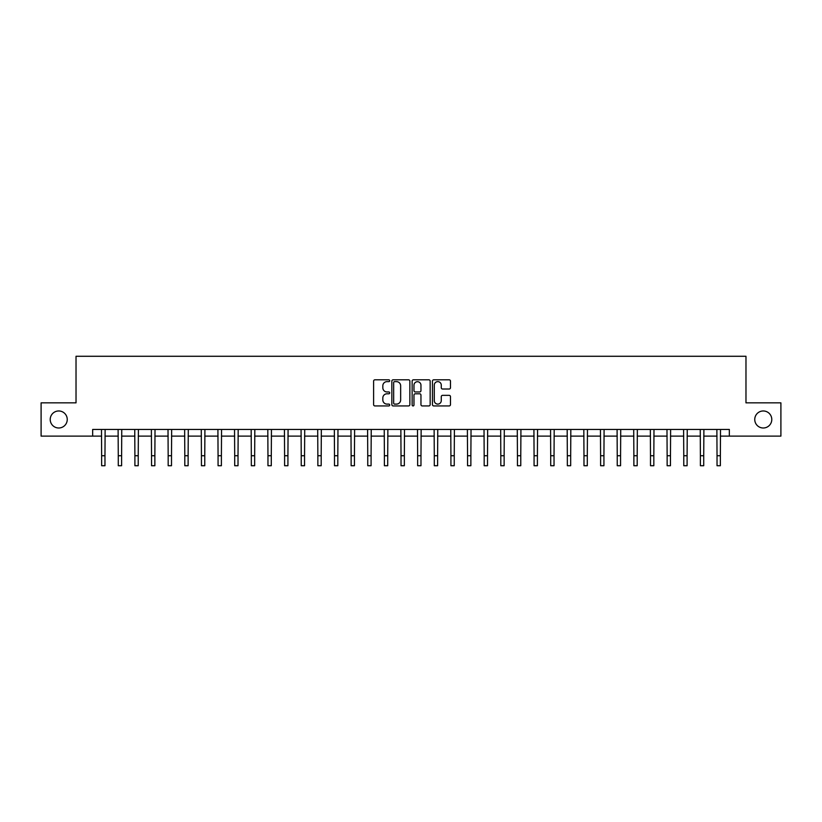 <?xml version="1.0" encoding="UTF-8"?>
<svg xmlns="http://www.w3.org/2000/svg" width="822" height="822" viewBox="0 0 822 822"><rect width="100%" height="100%" fill="white"/><g stroke="black" fill="none" stroke-linecap="round" stroke-linejoin="round"><path stroke-width="1.23" d="M389.71 380.72A0.914 0.914 0 0 0 388.796 379.815L374.924 379.815A1.305 1.305 0 0 0 373.609 381.12L373.609 404.63A1.305 1.305 0 0 0 374.924 405.934L388.796 405.934A0.914 0.914 0 0 0 389.71 405.02A0.914 0.914 0 0 0 388.796 404.105L386.998 404.105A4.182 4.182 0 0 1 382.826 399.924L382.826 397.961A4.182 4.182 0 0 1 386.998 393.789L388.796 393.789A0.914 0.914 0 0 0 389.71 392.875A0.914 0.914 0 0 0 388.796 391.96L386.998 391.96A4.182 4.182 0 0 1 382.826 387.779L382.826 385.816A4.182 4.182 0 0 1 386.998 381.634L388.796 381.634A0.914 0.914 0 0 0 389.71 380.72M754.75 419.487A8.518 8.518 0 0 0 763.268 427.995A8.518 8.518 0 0 0 771.786 419.487A8.518 8.518 0 0 0 763.268 410.969A8.518 8.518 0 0 0 754.75 419.487M50.214 419.487A8.518 8.518 0 0 0 58.732 427.995A8.518 8.518 0 0 0 67.25 419.487A8.518 8.518 0 0 0 58.732 410.969A8.518 8.518 0 0 0 50.214 419.487M449.172 389.022A1.305 1.305 0 0 0 450.477 387.717L450.477 381.12A1.305 1.305 0 0 0 449.172 379.815L433.759 379.815A1.305 1.305 0 0 0 432.454 381.12L432.454 404.63A1.305 1.305 0 0 0 433.759 405.934L449.172 405.934A1.305 1.305 0 0 0 450.477 404.63L450.477 396.656A1.305 1.305 0 0 0 449.172 395.351L442.575 395.351A1.305 1.305 0 0 0 441.27 396.656L441.27 400.612A3.494 3.494 0 0 1 437.777 404.105A3.494 3.494 0 0 1 434.283 400.612L434.283 385.128A3.494 3.494 0 0 1 437.777 381.634A3.494 3.494 0 0 1 441.27 385.128L441.27 387.717A1.305 1.305 0 0 0 442.575 389.022L449.172 389.022M92.66 436.112L41.1 436.112L41.1 402.852L76.025 402.852L76.025 356.275L745.975 356.275L745.975 402.852L780.9 402.852L780.9 436.112L729.34 436.112L729.34 429.464L92.66 429.464L92.66 436.112L101.64 436.112M409.859 381.12A1.305 1.305 0 0 0 408.555 379.815L393.142 379.815A1.305 1.305 0 0 0 391.837 381.12L391.837 404.63A1.305 1.305 0 0 0 393.142 405.934L408.555 405.934A1.305 1.305 0 0 0 409.859 404.63L409.859 381.12M413.445 379.815L428.858 379.815A1.305 1.305 0 0 1 430.163 381.12L430.163 404.63A1.305 1.305 0 0 1 428.858 405.934L422.261 405.934A1.305 1.305 0 0 1 420.956 404.63L420.956 395.094A1.305 1.305 0 0 0 419.652 393.789L415.274 393.789A1.305 1.305 0 0 0 413.969 395.094L413.969 405.02A0.914 0.914 0 0 1 413.055 405.934A0.914 0.914 0 0 1 412.141 405.02L412.141 381.12A1.305 1.305 0 0 1 413.445 379.815M104.969 436.112L118.276 436.112M121.605 436.112L134.9 436.112M138.23 436.112L151.536 436.112M154.865 436.112L168.171 436.112M171.5 436.112L184.806 436.112M188.125 436.112L201.431 436.112M204.76 436.112L218.066 436.112M221.395 436.112L234.702 436.112M238.02 436.112L251.327 436.112M254.656 436.112L267.962 436.112M271.291 436.112L284.597 436.112M287.926 436.112L301.232 436.112M304.551 436.112L317.857 436.112M321.186 436.112L334.492 436.112M337.821 436.112L351.128 436.112M354.446 436.112L367.753 436.112M371.082 436.112L384.388 436.112M387.717 436.112L401.023 436.112M404.352 436.112L417.648 436.112M420.977 436.112L434.283 436.112M437.612 436.112L450.918 436.112M454.247 436.112L467.554 436.112M470.872 436.112L484.179 436.112M487.508 436.112L500.814 436.112M504.143 436.112L517.449 436.112M520.768 436.112L534.074 436.112M537.403 436.112L550.709 436.112M554.038 436.112L567.344 436.112M570.673 436.112L583.98 436.112M587.298 436.112L600.605 436.112M603.934 436.112L617.24 436.112M620.569 436.112L633.875 436.112M637.194 436.112L650.5 436.112M653.829 436.112L667.135 436.112M670.464 436.112L683.77 436.112M687.1 436.112L700.395 436.112M703.724 436.112L717.031 436.112M720.36 436.112L729.34 436.112M394.581 381.634A0.914 0.914 0 0 0 393.666 382.549L393.666 403.191A0.914 0.914 0 0 0 394.581 404.105L396.471 404.105A4.182 4.182 0 0 0 400.653 399.924L400.653 385.816A4.182 4.182 0 0 0 396.471 381.634L394.581 381.634M420.956 385.199A3.494 3.494 0 0 0 417.463 381.706A3.494 3.494 0 0 0 413.969 385.199L413.969 390.656A1.305 1.305 0 0 0 415.274 391.96L419.652 391.96A1.305 1.305 0 0 0 420.956 390.656L420.956 385.199M101.486 429.464L101.64 455.737L104.969 455.737L105.124 429.464M101.64 455.737L101.64 465.725L104.969 465.725L104.969 455.737M118.111 429.464L118.276 455.737L121.605 455.737L121.759 429.464M118.276 455.737L118.276 465.725L121.605 465.725L121.605 455.737M134.746 429.464L134.9 455.737L138.23 455.737L138.394 429.464M134.9 455.737L134.9 465.725L138.23 465.725L138.23 455.737M151.382 429.464L151.536 455.737L154.865 455.737L155.019 429.464M151.536 455.737L151.536 465.725L154.865 465.725L154.865 455.737M168.017 429.464L168.171 455.737L171.5 455.737L171.654 429.464M168.171 455.737L168.171 465.725L171.5 465.725L171.5 455.737M184.642 429.464L184.806 455.737L188.125 455.737L188.289 429.464M184.806 455.737L184.806 465.725L188.125 465.725L188.125 455.737M201.277 429.464L201.431 455.737L204.76 455.737L204.914 429.464M201.431 455.737L201.431 465.725L204.76 465.725L204.76 455.737M217.912 429.464L218.066 455.737L221.395 455.737L221.55 429.464M218.066 455.737L218.066 465.725L221.395 465.725L221.395 455.737M234.537 429.464L234.702 455.737L238.02 455.737L238.185 429.464M234.702 455.737L234.702 465.725L238.02 465.725L238.02 455.737M251.172 429.464L251.327 455.737L254.656 455.737L254.82 429.464M251.327 455.737L251.327 465.725L254.656 465.725L254.656 455.737M267.808 429.464L267.962 455.737L271.291 455.737L271.445 429.464M267.962 455.737L267.962 465.725L271.291 465.725L271.291 455.737M284.433 429.464L284.597 455.737L287.926 455.737L288.08 429.464M284.597 455.737L284.597 465.725L287.926 465.725L287.926 455.737M301.068 429.464L301.232 455.737L304.551 455.737L304.715 429.464M301.232 455.737L301.232 465.725L304.551 465.725L304.551 455.737M317.703 429.464L317.857 455.737L321.186 455.737L321.34 429.464M317.857 455.737L317.857 465.725L321.186 465.725L321.186 455.737M334.338 429.464L334.492 455.737L337.821 455.737L337.976 429.464M334.492 455.737L334.492 465.725L337.821 465.725L337.821 455.737M350.963 429.464L351.128 455.737L354.446 455.737L354.611 429.464M351.128 455.737L351.128 465.725L354.446 465.725L354.446 455.737M367.598 429.464L367.753 455.737L371.082 455.737L371.236 429.464M367.753 455.737L367.753 465.725L371.082 465.725L371.082 455.737M384.234 429.464L384.388 455.737L387.717 455.737L387.871 429.464M384.388 455.737L384.388 465.725L387.717 465.725L387.717 455.737M400.859 429.464L401.023 455.737L404.352 455.737L404.506 429.464M401.023 455.737L401.023 465.725L404.352 465.725L404.352 455.737M417.494 429.464L417.648 455.737L420.977 455.737L421.141 429.464M417.648 455.737L417.648 465.725L420.977 465.725L420.977 455.737M434.129 429.464L434.283 455.737L437.612 455.737L437.766 429.464M434.283 455.737L434.283 465.725L437.612 465.725L437.612 455.737M450.764 429.464L450.918 455.737L454.247 455.737L454.402 429.464M450.918 455.737L450.918 465.725L454.247 465.725L454.247 455.737M467.389 429.464L467.554 455.737L470.872 455.737L471.037 429.464M467.554 455.737L467.554 465.725L470.872 465.725L470.872 455.737M484.024 429.464L484.179 455.737L487.508 455.737L487.662 429.464M484.179 455.737L484.179 465.725L487.508 465.725L487.508 455.737M500.66 429.464L500.814 455.737L504.143 455.737L504.297 429.464M500.814 455.737L500.814 465.725L504.143 465.725L504.143 455.737M517.285 429.464L517.449 455.737L520.768 455.737L520.932 429.464M517.449 455.737L517.449 465.725L520.768 465.725L520.768 455.737M533.92 429.464L534.074 455.737L537.403 455.737L537.567 429.464M534.074 455.737L534.074 465.725L537.403 465.725L537.403 455.737M550.555 429.464L550.709 455.737L554.038 455.737L554.192 429.464M550.709 455.737L550.709 465.725L554.038 465.725L554.038 455.737M567.18 429.464L567.344 455.737L570.673 455.737L570.828 429.464M567.344 455.737L567.344 465.725L570.673 465.725L570.673 455.737M583.815 429.464L583.98 455.737L587.298 455.737L587.463 429.464M583.98 455.737L583.98 465.725L587.298 465.725L587.298 455.737M600.45 429.464L600.605 455.737L603.934 455.737L604.088 429.464M600.605 455.737L600.605 465.725L603.934 465.725L603.934 455.737M617.086 429.464L617.24 455.737L620.569 455.737L620.723 429.464M617.24 455.737L617.24 465.725L620.569 465.725L620.569 455.737M633.711 429.464L633.875 455.737L637.194 455.737L637.358 429.464M633.875 455.737L633.875 465.725L637.194 465.725L637.194 455.737M650.346 429.464L650.5 455.737L653.829 455.737L653.983 429.464M650.5 455.737L650.5 465.725L653.829 465.725L653.829 455.737M666.981 429.464L667.135 455.737L670.464 455.737L670.618 429.464M667.135 455.737L667.135 465.725L670.464 465.725L670.464 455.737M683.606 429.464L683.77 455.737L687.1 455.737L687.254 429.464M683.77 455.737L683.77 465.725L687.1 465.725L687.1 455.737M700.241 429.464L700.395 455.737L703.724 455.737L703.889 429.464M700.395 455.737L700.395 465.725L703.724 465.725L703.724 455.737M716.876 429.464L717.031 455.737L720.36 455.737L720.514 429.464M717.031 455.737L717.031 465.725L720.36 465.725L720.36 455.737"/></g></svg>
